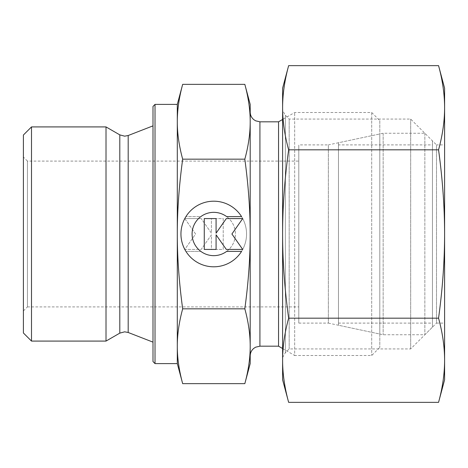 <?xml version="1.0" encoding="UTF-8"?>
<svg xmlns="http://www.w3.org/2000/svg" width="468" height="468" viewBox="0 0 468 468"><rect width="100%" height="100%" fill="white"/><g stroke="black" fill="none" stroke-linecap="round" stroke-linejoin="round"><path stroke-width="0.35" stroke-dasharray="2.34 1.75" d="M31.502 126.916L31.502 341.084M23.4 135.012L23.4 332.988M106.014 126.916L106.014 341.084M153.001 125.863L153.001 342.137L153.001 125.863M155.025 104.399L155.025 363.601M153.001 106.423L153.001 361.577M244.828 383.649C248.432 370.387 250.222 357.915 250.199 346.238C250.222 334.561 248.432 322.089 244.828 308.827C248.432 282.298 250.222 257.353 250.199 234L250.199 346.238L250.199 234C250.222 210.647 248.432 185.702 244.828 159.173C248.432 145.911 250.222 133.438 250.199 121.762C250.222 110.085 248.432 97.613 244.828 84.351M278.548 121.815L278.548 346.185M379.8 120.598L379.8 347.402L379.8 120.598L371.697 112.501L294.682 112.501L282.602 119.475M282.602 348.525L294.682 355.499L294.682 112.501L294.682 355.499L371.697 355.499L379.8 347.402M371.697 112.501L371.697 355.499L371.697 112.501M298.8 323.101L328.355 323.101L328.355 144.899L298.8 144.899L298.8 323.101L298.8 144.899M328.355 323.101L379.8 334.035L379.8 133.965L328.355 144.899L328.355 323.101M23.4 310.951L27.448 306.903L27.448 161.097L23.4 157.049L23.4 310.951L23.4 157.049M27.448 306.903L298.8 306.903L298.8 161.097L27.448 161.097L27.448 306.903M250.199 104.399L250.199 363.601M182.672 84.351C179.069 97.613 177.278 110.085 177.302 121.762L177.302 363.601M177.302 104.399L177.302 121.762C177.278 133.438 179.069 145.911 182.672 159.173C179.069 185.702 177.278 210.647 177.302 234C177.278 257.353 179.069 282.298 182.672 308.827C179.069 322.089 177.278 334.561 177.302 346.238C177.278 357.915 179.069 370.387 182.672 383.649M185.931 251.386A32.807 32.807 0 0 0 241.57 251.386L226.652 251.386A21.651 21.651 0 0 0 231.139 221.095A21.651 21.651 0 0 0 200.848 216.614A21.651 21.651 0 0 1 226.652 216.614L241.57 216.614A32.807 32.807 0 0 1 231.139 261.817A32.807 32.807 0 0 1 185.931 251.386A32.807 32.807 0 0 0 231.139 261.817A32.807 32.807 0 0 0 241.57 216.614A32.807 32.807 0 0 0 185.931 216.614A32.807 32.807 0 0 1 241.57 216.614A32.807 32.807 0 0 0 196.361 206.183A32.807 32.807 0 0 0 185.931 251.386L200.848 251.386L185.931 251.386M200.848 216.614A21.651 21.651 0 0 1 231.139 221.095A21.651 21.651 0 0 1 200.848 251.386A21.651 21.651 0 0 0 226.652 251.386A21.651 21.651 0 0 1 196.361 246.905A21.651 21.651 0 0 1 200.848 216.614L185.931 216.614L200.848 216.614M184.796 218.579L201.199 218.579L184.796 218.579L195.589 234L184.796 249.421L201.199 249.421L211.419 234.819L211.419 249.421L223.224 249.421L223.224 218.579L211.419 218.579L211.419 233.181L201.199 218.579L211.419 233.181L211.419 218.579L223.224 218.579L223.224 249.421L211.419 249.421L211.419 234.819L201.199 249.421L184.796 249.421L195.589 234L184.796 218.579M204.27 249.421L216.081 249.421L216.081 234.819L226.301 249.421L242.705 249.421L231.912 234L242.705 218.579L226.301 218.579L216.081 233.181L216.081 218.579L204.27 218.579L204.27 249.421M244.828 159.173L182.672 159.173M244.828 308.827L182.672 308.827M298.8 161.097L298.8 306.903M379.8 133.965L379.8 334.035M250.199 112.098L250.199 121.762M383.152 133.251L338.481 142.746L338.481 325.254L383.152 334.749L424.85 334.749L432.45 327.15L432.45 140.85L424.85 133.251L383.152 133.251L383.152 334.749L383.152 133.251M424.85 133.251L424.85 334.749L424.85 133.251M432.45 140.85L432.45 327.15M338.481 323.101L338.481 144.899L338.481 323.101L432.45 323.101L432.45 144.899L338.481 144.899M432.45 144.899L432.45 323.101M338.481 325.254L338.481 142.746M282.602 357.523L285.369 352.732L289.177 348.923L410.676 348.923L436.498 323.101L436.498 144.899L410.676 119.077L289.177 119.077L285.369 115.268L282.602 110.477L282.602 357.523L282.602 110.477M436.498 323.101L444.6 323.101L444.6 144.899L436.498 144.899L436.498 323.101M410.676 348.923L410.676 119.077L410.676 348.923M289.177 348.923L289.177 119.077L289.177 348.923M285.369 352.732L285.369 115.268L285.369 352.732M444.6 88.2L444.6 107.734C444.588 94.343 442.57 80.315 438.557 65.643M438.557 402.357C442.57 387.685 444.588 373.657 444.6 360.266L444.6 379.8M288.645 65.643C284.626 80.315 282.613 94.343 282.602 107.734C282.613 121.124 284.626 135.153 288.645 149.824C284.626 179.156 282.613 207.219 282.602 234C282.613 260.781 284.626 288.844 288.645 318.176C284.626 332.847 282.613 346.876 282.602 360.266L282.602 379.8M282.602 88.2L282.602 360.266C282.613 373.657 284.626 387.685 288.645 402.357M438.557 149.824C442.57 135.153 444.588 121.124 444.6 107.734L444.6 234C444.588 207.219 442.57 179.156 438.557 149.824L288.645 149.824M438.557 318.176C442.57 288.844 444.588 260.781 444.6 234L444.6 360.266C444.588 346.876 442.57 332.847 438.557 318.176L288.645 318.176M444.6 144.899L444.6 323.101M119.802 134.872L119.802 333.128M128.185 135.515L128.185 332.485M259.921 121.815L259.921 346.185"/><path stroke-width="0.7" d="M31.502 126.916L23.4 135.012L23.4 332.988L31.502 341.084L106.014 341.084L119.802 333.128L119.802 134.872L106.014 126.916L31.502 126.916L31.502 341.084M153.001 125.863L128.185 135.515L124.663 136.176L119.802 134.872M128.185 135.515L128.185 332.485L153.001 342.137M155.025 104.399L153.001 106.423L153.001 361.577L155.025 363.601L177.302 363.601L182.672 383.649C179.069 370.387 177.278 357.915 177.302 346.238C177.278 334.561 179.069 322.089 182.672 308.827C179.069 282.298 177.278 257.353 177.302 234C177.278 210.647 179.069 185.702 182.672 159.173C179.069 145.911 177.278 133.438 177.302 121.762C177.278 110.085 179.069 97.613 182.672 84.351L177.302 104.399L155.025 104.399L155.025 363.601M250.199 346.238L250.199 355.902L250.199 346.238C250.222 357.915 248.432 370.387 244.828 383.649L250.199 363.601L250.199 234C250.222 257.353 248.432 282.298 244.828 308.827C248.432 322.089 250.222 334.561 250.199 346.238M282.602 119.475L278.548 121.815L259.921 121.815L255.645 120.826L253.785 119.632C251.456 117.655 250.263 115.146 250.199 112.098L250.199 121.762C250.222 133.438 248.432 145.911 244.828 159.173L182.672 159.173M259.921 121.815L259.921 346.185L278.548 346.185L282.602 348.525M250.199 104.399L244.828 84.351C248.432 97.613 250.222 110.085 250.199 121.762L250.199 104.399M241.57 251.386A32.807 32.807 0 0 1 185.931 251.386A32.807 32.807 0 0 1 196.361 206.183A32.807 32.807 0 0 1 241.57 216.614L226.652 216.614A21.651 21.651 0 0 0 196.361 246.905A21.651 21.651 0 0 0 226.652 251.386L241.57 251.386M216.081 249.421L204.27 249.421L204.27 218.579L216.081 218.579L216.081 233.181L226.301 218.579L242.705 218.579L231.912 234L242.705 249.421L226.301 249.421L216.081 234.819L216.081 249.421M244.828 383.649L182.672 383.649M244.828 308.827L182.672 308.827M244.828 84.351L182.672 84.351M244.828 159.173C248.432 185.702 250.222 210.647 250.199 234L250.199 121.762M177.302 363.601L177.302 104.399M278.548 346.185L278.548 121.815M106.014 341.084L106.014 126.916M438.557 149.824C442.57 179.156 444.588 207.219 444.6 234L444.6 88.2L438.557 65.643C442.57 80.315 444.588 94.343 444.6 107.734C444.588 121.124 442.57 135.153 438.557 149.824L288.645 149.824C284.626 135.153 282.613 121.124 282.602 107.734C282.613 94.343 284.626 80.315 288.645 65.643L282.602 88.2L282.602 234C282.613 207.219 284.626 179.156 288.645 149.824M438.557 402.357L444.6 379.8L444.6 360.266C444.588 373.657 442.57 387.685 438.557 402.357L288.645 402.357C284.626 387.685 282.613 373.657 282.602 360.266C282.613 346.876 284.626 332.847 288.645 318.176C284.626 288.844 282.613 260.781 282.602 234L282.602 379.8L288.645 402.357M438.557 318.176C442.57 332.847 444.588 346.876 444.6 360.266L444.6 234C444.588 260.781 442.57 288.844 438.557 318.176L288.645 318.176M438.557 65.643L288.645 65.643M119.802 333.128L124.663 331.824L128.185 332.485M259.921 346.185L255.645 347.174L253.785 348.368C251.456 350.345 250.263 352.854 250.199 355.902"/></g></svg>
